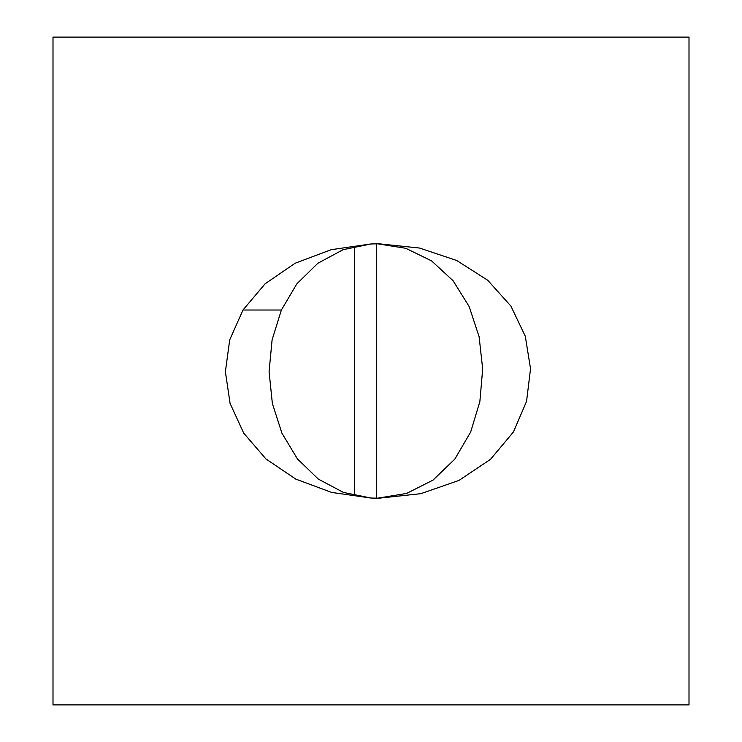 <?xml version="1.0" encoding="UTF-8"?>
<svg xmlns="http://www.w3.org/2000/svg" width="742" height="742" viewBox="0 0 742 742"><rect width="100%" height="100%" fill="white"/><g stroke="black" fill="none" stroke-linecap="round" stroke-linejoin="round"><path stroke-width="1.11" d="M513.418 431.983L490.49 459.335L459.01 480.399L420.862 493.671L378.958 498.197L371 498.04L331.618 492.419L295.761 479.091L265.905 458.908L243.719 433.142L230.085 403.435L225.392 371.659L229.714 339.855L242.977 310.017L265.098 283.815L295.084 263.252L331.229 249.674L371 243.96L378.949 243.803L419.508 248.041L456.664 260.47L487.726 280.263L510.913 306.103L525.299 336.265L530.539 368.746L526.56 401.376L513.418 431.983M377.548 243.803L405.781 248.292L431.584 260.887L453.112 280.754L469.167 306.585L479.1 336.673L482.68 369.024L479.87 401.515L470.688 431.983L454.8 459.14L433.013 480.111L406.597 493.439L377.548 498.197M371 498.04L343.435 492.419L318.327 479.091L297.431 458.908L281.904 433.142L272.36 403.435L269.077 371.659L272.101 339.855L281.385 310.017L296.865 283.815L317.854 263.252L343.156 249.674L371 243.96M689.003 704.9L52.997 704.9L52.997 37.1L689.003 37.1L689.003 704.9M376.565 243.812L376.565 498.188M354.314 246.363L354.314 495.637M242.977 310.017L281.385 310.017"/></g></svg>
